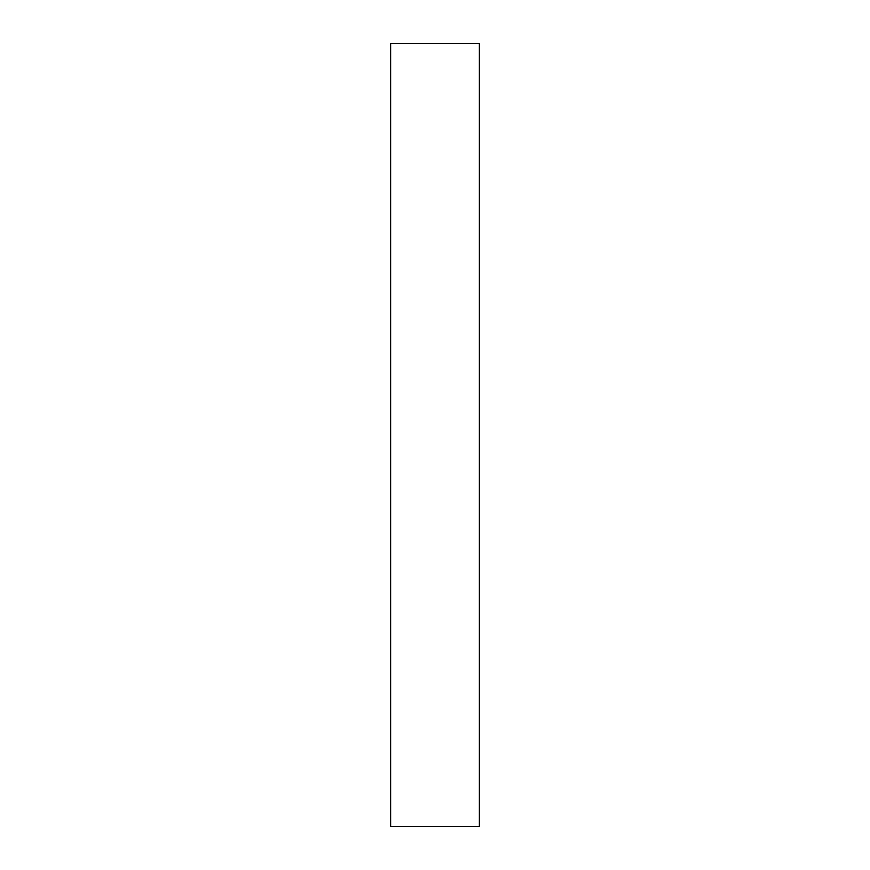 <?xml version="1.0" encoding="UTF-8"?>
<svg xmlns="http://www.w3.org/2000/svg" width="870" height="870" viewBox="0 0 870 870"><rect width="100%" height="100%" fill="white"/><g stroke="black" fill="none" stroke-linecap="round" stroke-linejoin="round"><path stroke-width="1.3" d="M390.608 778.574L390.608 43.5L479.392 43.5L479.392 826.5L390.608 826.5L390.608 778.574"/></g></svg>
